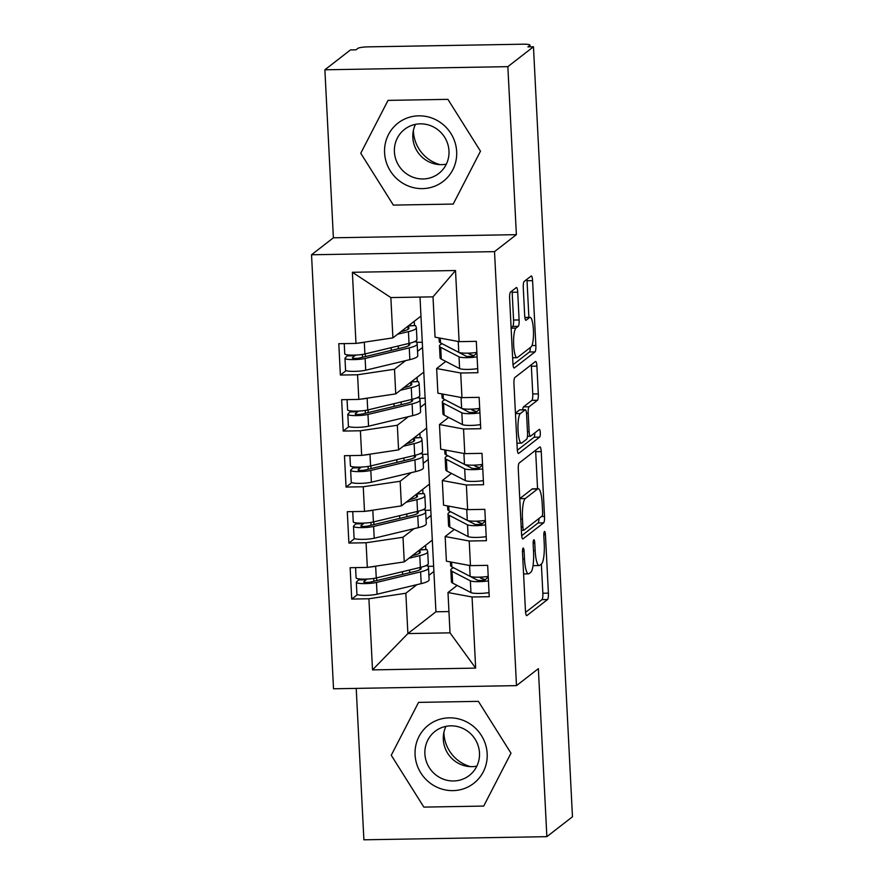 <?xml version="1.0" encoding="UTF-8"?>
<svg xmlns="http://www.w3.org/2000/svg" width="884" height="884" viewBox="0 0 884 884"><rect width="100%" height="100%" fill="white"/><g stroke="black" fill="none" stroke-linecap="round" stroke-linejoin="round"><path stroke-width="1.33" d="M523.107 548.091A3.901 0.829 89 0 0 522.499 552.566L525.461 610.966A5.569 1.182 89 0 0 526.698 615.64A5.569 1.182 89 0 0 526.886 615.573L547.539 599.529A5.569 1.182 89 0 0 548.4 593.142L545.439 534.743A3.901 0.829 89 0 0 544.577 531.472A3.901 0.829 89 0 0 544.445 531.516A3.901 0.829 89 0 0 543.837 535.991L544.224 543.549A17.824 3.768 89 0 1 541.439 563.992L539.715 565.329A17.824 3.768 89 0 1 539.13 565.55A17.824 3.768 89 0 1 535.152 550.588L534.776 543.03A3.901 0.829 89 0 0 533.903 539.748A3.901 0.829 89 0 0 533.77 539.804A3.901 0.829 89 0 0 533.163 544.279L533.549 551.837A17.824 3.768 89 0 1 530.765 572.279L529.052 573.617A17.824 3.768 89 0 1 528.466 573.838A17.824 3.768 89 0 1 524.488 558.876L524.101 551.318A3.901 0.829 89 0 0 523.229 548.036A3.901 0.829 89 0 0 523.107 548.091M517.715 292.195A5.569 1.182 89 0 0 516.466 287.51A5.569 1.182 89 0 0 516.289 287.587L510.499 292.085A5.569 1.182 89 0 0 509.626 298.472L512.908 363.335A5.569 1.182 89 0 0 514.157 368.009A5.569 1.182 89 0 0 514.333 367.943L534.986 351.898A5.569 1.182 89 0 0 535.859 345.511L532.577 280.648A5.569 1.182 89 0 0 531.328 275.974A5.569 1.182 89 0 0 531.151 276.051L524.146 281.477A5.569 1.182 89 0 0 523.284 287.875L524.687 315.632A5.569 1.182 89 0 0 525.925 320.306A5.569 1.182 89 0 0 526.113 320.229L529.582 317.533A14.895 3.149 89 0 1 530.068 317.345A14.895 3.149 89 0 1 533.45 331.025A14.895 3.149 89 0 1 531.074 346.948L517.471 357.501A14.895 3.149 89 0 1 516.985 357.7A14.895 3.149 89 0 1 513.615 344.02A14.895 3.149 89 0 1 515.991 328.097L518.256 326.34A5.569 1.182 89 0 0 519.118 319.953L517.715 292.195L512.168 292.284A5.569 1.182 89 0 0 512.057 290.869M356.219 688.382L363.888 839.8L546.865 836.662L572.467 816.783L533.461 46.775L527.914 46.874L529.792 45.416A8.508 1.304 -2.9 0 0 529.969 45.128A8.508 1.304 -2.9 0 0 523.217 44.2L367.965 46.863A8.508 1.304 -2.9 0 0 357.887 48.366L356.02 49.824L350.473 49.913L324.881 69.792L333.39 237.796L311.533 254.769L494.521 251.631L516.378 234.658L507.858 66.654L533.461 46.775M546.865 836.662L538.356 668.658L516.499 685.63L494.521 251.631M519.151 463.039A5.569 1.182 89 0 0 518.289 469.426L521.571 534.29A5.569 1.182 89 0 0 522.809 538.964A5.569 1.182 89 0 0 522.996 538.886L543.649 522.853A5.569 1.182 89 0 0 544.522 516.466L541.229 451.602A5.569 1.182 89 0 0 539.991 446.928A5.569 1.182 89 0 0 539.804 446.995L519.151 463.039M517.239 448.807L513.958 383.943A5.569 1.182 89 0 1 514.819 377.556L535.472 361.523A5.569 1.182 89 0 1 535.66 361.446A5.569 1.182 89 0 1 536.897 366.131L538.312 393.888A5.569 1.182 89 0 1 537.439 400.275L529.063 406.784A5.569 1.182 89 0 0 528.19 413.171L529.129 431.58A5.569 1.182 89 0 0 530.367 436.254A5.569 1.182 89 0 0 530.555 436.188L539.273 429.414A3.901 0.829 89 0 1 539.406 429.359A3.901 0.829 89 0 1 540.29 432.939A3.901 0.829 89 0 1 539.66 437.105L518.665 453.415A5.569 1.182 89 0 1 518.488 453.492A5.569 1.182 89 0 1 517.239 448.807M414.452 325.478L414.242 321.323M422.287 342.23L416.607 342.329M417.281 381.479L417.071 377.324M425.116 398.231L419.447 398.33M420.121 437.469L419.911 433.326M427.955 454.232L422.287 454.332M422.961 493.471L422.751 489.327M430.795 510.234L425.116 510.333M311.533 254.769L333.522 688.78L516.499 685.63M372.518 669.884L368.915 598.766L405.844 593.252L407.889 633.574L372.518 669.884L475.658 668.116L472.056 596.998L489.239 596.7L487.659 565.34L470.465 565.638L469.216 540.997L486.41 540.71L484.819 509.35L467.625 509.637L466.376 484.996L483.57 484.708L481.979 453.348L464.785 453.636L463.548 428.994L480.73 428.707L479.139 397.347L461.956 397.634L460.708 373.004L477.89 372.705L476.31 341.346L459.116 341.644L435.05 337.169L433.005 296.847L390.861 297.577L392.905 337.887L420.961 316.107L422.552 347.467L435.934 611.783L407.889 633.574L450.022 632.856L447.989 592.534L457.138 585.418M357.456 594.612L351.721 599.065L368.915 598.766M351.721 599.065L350.141 567.705L367.324 567.406L366.075 542.765L403.005 537.251L414.055 528.665M354.617 538.61L348.893 543.063L366.075 542.765M348.893 543.063L347.302 511.703L364.495 511.405L363.247 486.764L400.165 481.25L411.226 472.664M351.788 482.609L346.053 487.062L363.247 486.764M346.053 487.062L344.462 455.702L361.655 455.404L360.407 430.773L397.336 425.248L408.386 416.662M348.948 426.607L343.213 431.06L360.407 430.773M343.213 431.06L341.633 399.701L358.816 399.413L357.567 374.772L394.496 369.247L405.546 360.672M346.108 370.617L340.384 375.059L357.567 374.772M340.384 375.059L338.793 343.699L355.976 343.412L352.373 272.283L455.514 270.515L459.116 341.644M445.79 361.423L436.641 368.529L437.889 393.17L461.956 397.634M460.708 373.004L436.641 368.529M419.999 297.068L420.961 316.107M355.976 343.412L392.905 337.887M390.861 297.577L352.373 272.283M448.63 417.425L439.47 424.53L440.718 449.171L464.785 453.636M463.548 428.994L439.47 424.53M417.546 351.357L422.552 347.467M394.496 369.247L395.745 393.888L423.801 372.109M358.816 399.413L395.745 393.888M451.459 473.426L442.309 480.531L443.558 505.173L467.625 509.637M466.376 484.996L442.309 480.531M420.386 407.347L425.381 403.469M397.336 425.248L398.585 449.89L426.629 428.11M361.655 455.404L398.585 449.89M454.299 529.428L445.149 536.533L446.398 561.174L470.465 565.638M469.216 540.997L445.149 536.533M423.215 463.349L428.221 459.47M400.165 481.25L401.413 505.891L429.469 484.112M364.495 511.405L401.413 505.891M425.801 549.472L425.591 545.329M433.635 566.235L427.955 566.335M472.056 596.998L447.989 592.534M475.658 668.116L450.022 632.856M426.055 519.35L431.06 515.471M403.005 537.251L404.253 561.893L432.309 540.102M367.324 567.406L404.253 561.893M507.858 66.654L324.881 69.792M418.541 702.382L391.258 755.256L423.845 807.103L483.703 806.075L510.985 753.201L478.399 701.355L418.541 702.382L478.399 701.355L510.985 753.201L483.703 806.075L423.845 807.103L391.258 755.256L418.541 702.382M333.39 237.796L516.378 234.658M393.347 205.099L453.216 204.071L480.487 151.197L447.912 99.351L388.043 100.378L360.76 153.252L393.347 205.099L360.76 153.252L388.043 100.378L447.912 99.351L480.487 151.197L453.216 204.071L393.347 205.099M435.934 611.783L448.95 611.562M405.844 593.252L416.894 584.667M428.895 575.351L433.9 571.462M455.514 270.515L433.005 296.847M533.052 565.484A17.824 3.768 89 0 0 533.593 565.649L539.13 565.55M525.571 612.38L541.991 599.628A5.569 1.182 89 0 0 542.853 593.241L541.373 564.036M537.56 488.742L535.682 451.702A5.569 1.182 89 0 0 535.571 450.287M521.682 535.704L538.102 522.952A5.569 1.182 89 0 0 538.997 518.466M522.875 526.997A3.901 0.829 89 0 0 523.737 530.267A3.901 0.829 89 0 0 523.869 530.212L542.002 516.134A3.901 0.829 89 0 0 542.61 511.67L542.201 503.692A17.824 3.768 89 0 0 538.223 488.73A17.824 3.768 89 0 0 537.638 488.951L525.251 498.576A17.824 3.768 89 0 0 522.466 519.019L522.875 526.997L521.206 527.019M538.223 488.73L532.676 488.819A17.824 3.768 89 0 0 532.091 489.051L537.638 488.951M519.77 498.631L532.091 489.051M522.709 409.778A5.569 1.182 89 0 1 523.516 406.872L531.892 400.364A5.569 1.182 89 0 0 532.765 393.977L531.361 366.219A5.569 1.182 89 0 0 531.24 364.805M517.35 450.221L534.113 437.204A3.901 0.829 89 0 0 534.732 432.939M520.378 413.524A14.895 3.149 89 0 0 518.002 429.458A14.895 3.149 89 0 0 521.372 443.127A14.895 3.149 89 0 0 521.858 442.939L526.654 439.215A5.569 1.182 89 0 0 527.527 432.828L526.588 414.408A5.569 1.182 89 0 0 525.35 409.734A5.569 1.182 89 0 0 525.162 409.811L520.378 413.524L515.46 413.613M525.35 409.734L519.803 409.833A5.569 1.182 89 0 0 519.615 409.9L525.162 409.811M515.438 413.148L519.615 409.9M511.107 327.677L512.709 326.428A5.569 1.182 89 0 0 513.571 320.041L512.168 292.284M528.886 317.367L527.03 280.747A5.569 1.182 89 0 0 526.908 279.333M513.029 364.749L529.439 351.998A5.569 1.182 89 0 0 530.345 347.511M421.138 568.578L421.115 568.18A28.365 4.343 177.1 0 1 421.149 568.379A28.365 4.343 177.1 0 1 414.872 571.451L370.739 582.015A3.967 0.608 177.1 0 1 366.838 582.423A3.967 0.608 177.1 0 1 363.689 581.992A3.967 0.608 177.1 0 1 363.766 581.86L366.65 579.075M356.318 582.357L356.915 594.125A11.348 1.735 -2.9 0 0 365.91 595.363A11.348 1.735 -2.9 0 0 377.07 594.203L421.193 583.639A35.747 5.47 -2.9 0 0 429.116 579.771L428.519 568.003A35.747 5.47 177.1 0 1 420.607 571.882L376.474 582.446A11.348 1.735 177.1 0 1 365.313 583.606A11.348 1.735 177.1 0 1 356.318 582.357A11.348 1.735 177.1 0 1 356.55 581.992L359.468 578.943M408.983 558.224L419.778 555.638A35.747 5.47 -2.9 0 0 427.701 551.771L428.298 563.528A35.747 5.47 177.1 0 1 420.375 567.395L376.252 577.959A11.348 1.735 177.1 0 1 365.092 579.119A11.348 1.735 177.1 0 1 356.097 577.882L355.578 567.605M428.519 568.003A35.747 5.47 177.1 0 0 428.464 567.76L427.602 564.677M412.32 555.627L414.043 555.207A28.365 4.343 -2.9 0 0 420.331 552.135A28.365 4.343 -2.9 0 0 420.287 551.936L419.591 549.981M419.392 550.135L419.325 553.373M419.955 567.495L420.099 569.639M421.115 568.18L420.795 567.296M419.801 549.826L426.939 549.539L419.613 549.97M427.701 551.771A35.747 5.47 -2.9 0 0 427.646 551.517L426.939 549.539M369.192 567.13A11.348 1.735 -2.9 0 0 375.656 566.202L376.065 566.103M450.42 561.915L450.608 565.539A35.747 5.47 -2.9 0 0 451.834 566.854L470.133 576.357A11.348 1.735 -2.9 0 0 478.741 577.175A11.348 1.735 -2.9 0 0 488.211 576.357M458.796 570.478A28.365 4.343 -2.9 0 0 459.172 570.688L477.471 580.191A3.967 0.608 -2.9 0 0 480.487 580.479A3.967 0.608 -2.9 0 0 485.183 579.771L488.244 576.932M453.547 567.749A35.747 5.47 -2.9 0 0 450.829 570.014A35.747 5.47 -2.9 0 0 452.055 571.34L470.365 580.832A11.348 1.735 -2.9 0 0 478.962 581.65A11.348 1.735 -2.9 0 0 488.443 580.832M489.029 592.6A11.348 1.735 177.1 0 1 479.559 593.418A11.348 1.735 177.1 0 1 470.951 592.589L452.652 583.097A35.747 5.47 177.1 0 1 451.426 581.771L450.829 570.014M479.868 577.141L479.868 577.186A24.398 3.735 -2.9 0 0 481.758 578.501L485.36 579.639M418.298 512.587L418.276 512.179A28.365 4.343 177.1 0 1 418.32 512.377A28.365 4.343 177.1 0 1 412.032 515.449L367.91 526.013A3.967 0.608 177.1 0 1 363.998 526.422A3.967 0.608 177.1 0 1 360.849 525.991A3.967 0.608 177.1 0 1 360.937 525.858L363.81 523.085M353.489 526.367L354.086 538.124A11.348 1.735 -2.9 0 0 363.081 539.362A11.348 1.735 -2.9 0 0 374.23 538.201L418.364 527.638A35.747 5.47 -2.9 0 0 426.276 523.77L425.679 512.013A35.747 5.47 177.1 0 1 417.767 515.88L373.634 526.444A11.348 1.735 177.1 0 1 362.484 527.604A11.348 1.735 177.1 0 1 353.489 526.367A11.348 1.735 177.1 0 1 353.711 525.991L356.628 522.941M406.143 502.222L416.939 499.637A35.747 5.47 -2.9 0 0 424.861 495.769L425.458 507.526A35.747 5.47 177.1 0 1 417.535 511.394L373.413 521.958A11.348 1.735 177.1 0 1 362.252 523.129A11.348 1.735 177.1 0 1 353.257 521.88L352.738 511.615M425.679 512.013A35.747 5.47 177.1 0 0 425.635 511.759L424.762 508.676M409.491 499.626L411.215 499.217A28.365 4.343 -2.9 0 0 417.491 496.145A28.365 4.343 -2.9 0 0 417.458 495.946L416.751 493.99L424.099 493.537L416.961 493.824M416.552 494.134L416.486 497.372M417.115 511.493L417.259 513.648M418.276 512.179L417.955 511.295M424.861 495.769A35.747 5.47 -2.9 0 0 424.806 495.515L424.099 493.537M366.352 511.129A11.348 1.735 -2.9 0 0 372.816 510.201L373.236 510.101M415.458 456.586L415.436 456.177A28.365 4.343 177.1 0 1 415.48 456.376A28.365 4.343 177.1 0 1 409.193 459.448L365.07 470.012A3.967 0.608 177.1 0 1 361.158 470.421A3.967 0.608 177.1 0 1 358.02 469.99A3.967 0.608 177.1 0 1 358.097 469.857L360.97 467.083M350.65 470.365L351.246 482.123A11.348 1.735 -2.9 0 0 360.241 483.36A11.348 1.735 -2.9 0 0 371.402 482.2L415.524 471.636A35.747 5.47 -2.9 0 0 423.447 467.769L422.85 456.011A35.747 5.47 177.1 0 1 414.928 459.879L370.805 470.443A11.348 1.735 177.1 0 1 359.644 471.603A11.348 1.735 177.1 0 1 350.65 470.365A11.348 1.735 177.1 0 1 350.882 469.99L353.799 466.94M403.303 446.221L414.11 443.635A35.747 5.47 -2.9 0 0 422.022 439.768L422.618 451.525A35.747 5.47 177.1 0 1 414.707 455.393L370.573 465.967A11.348 1.735 177.1 0 1 359.412 467.128A11.348 1.735 177.1 0 1 350.418 465.879L349.898 455.614M422.85 456.011A35.747 5.47 177.1 0 0 422.795 455.757L421.922 452.674M406.651 443.624L408.375 443.216A28.365 4.343 -2.9 0 0 414.651 440.144A28.365 4.343 -2.9 0 0 414.618 439.945L413.911 437.989L421.259 437.547L414.121 437.823M413.723 438.132L413.646 441.37M414.287 455.503L414.419 457.647M415.436 456.177L415.115 455.293M422.022 439.768A35.747 5.47 -2.9 0 0 421.977 439.514L421.259 437.547M363.523 455.127A11.348 1.735 -2.9 0 0 369.976 454.199L370.396 454.1M412.618 400.585L412.607 400.176A28.365 4.343 177.1 0 1 412.64 400.375A28.365 4.343 177.1 0 1 406.364 403.447L362.23 414.021A3.967 0.608 177.1 0 1 358.329 414.419A3.967 0.608 177.1 0 1 355.18 413.988A3.967 0.608 177.1 0 1 355.257 413.856L358.131 411.082M347.81 414.364L348.406 426.121A11.348 1.735 -2.9 0 0 357.401 427.359A11.348 1.735 -2.9 0 0 368.562 426.198L412.684 415.635A35.747 5.47 -2.9 0 0 420.607 411.767L420.011 400.01A35.747 5.47 177.1 0 1 412.088 403.877L367.965 414.441A11.348 1.735 177.1 0 1 356.804 415.602A11.348 1.735 177.1 0 1 347.81 414.364A11.348 1.735 177.1 0 1 348.042 413.988L350.959 410.938M400.463 390.22L411.27 387.634A35.747 5.47 -2.9 0 0 419.182 383.767L419.778 395.524A35.747 5.47 177.1 0 1 411.867 399.402L367.733 409.966A11.348 1.735 177.1 0 1 356.583 411.126A11.348 1.735 177.1 0 1 347.589 409.878L347.069 399.612M420.011 400.01A35.747 5.47 177.1 0 0 419.955 399.756L419.082 396.684M403.811 387.623L405.535 387.214A28.365 4.343 -2.9 0 0 411.822 384.142A28.365 4.343 -2.9 0 0 411.778 383.943L411.071 381.987M410.883 382.131L410.806 385.369M411.447 399.502L411.579 401.645M412.607 400.176L412.287 399.292M411.292 381.822L418.43 381.545L411.104 381.965M419.182 383.767A35.747 5.47 -2.9 0 0 419.138 383.512L418.43 381.545M360.683 399.126A11.348 1.735 -2.9 0 0 367.147 398.198L367.556 398.098M409.789 344.583L409.767 344.185A28.365 4.343 177.1 0 1 409.8 344.384A28.365 4.343 177.1 0 1 403.524 347.456L359.39 358.02A3.967 0.608 177.1 0 1 355.49 358.418A3.967 0.608 177.1 0 1 352.34 357.987A3.967 0.608 177.1 0 1 352.418 357.854L355.302 355.081M344.97 358.363L345.567 370.12A11.348 1.735 -2.9 0 0 354.561 371.368A11.348 1.735 -2.9 0 0 365.722 370.197L409.856 359.633A35.747 5.47 -2.9 0 0 417.767 355.766L417.171 344.009A35.747 5.47 177.1 0 1 409.259 347.876L365.125 358.44A11.348 1.735 177.1 0 1 353.965 359.6A11.348 1.735 177.1 0 1 344.97 358.363A11.348 1.735 177.1 0 1 345.202 357.987L348.119 354.937M397.634 334.218L408.43 331.633A35.747 5.47 -2.9 0 0 416.353 327.765L416.95 339.522A35.747 5.47 177.1 0 1 409.027 343.401L364.904 353.965A11.348 1.735 177.1 0 1 353.744 355.125A11.348 1.735 177.1 0 1 344.749 353.876L344.23 343.611M417.171 344.009A35.747 5.47 177.1 0 0 417.126 343.754L416.253 340.683M400.982 331.622L402.695 331.213A28.365 4.343 -2.9 0 0 408.983 328.141A28.365 4.343 -2.9 0 0 408.938 327.942L408.242 325.986L415.591 325.544L408.452 325.82M408.043 326.13L407.977 329.367M408.607 343.5L408.751 345.644M409.767 344.185L409.447 343.29M416.353 327.765A35.747 5.47 -2.9 0 0 416.298 327.511L415.591 325.544M357.843 343.125A11.348 1.735 -2.9 0 0 364.307 342.196L364.716 342.108M447.58 505.913L447.768 509.538A35.747 5.47 -2.9 0 0 448.995 510.864L467.293 520.356A11.348 1.735 -2.9 0 0 475.901 521.173A11.348 1.735 -2.9 0 0 485.371 520.356M455.967 514.477A28.365 4.343 -2.9 0 0 456.332 514.687L474.642 524.19A3.967 0.608 -2.9 0 0 477.647 524.477A3.967 0.608 -2.9 0 0 482.344 523.77L485.404 520.93M450.707 511.748A35.747 5.47 -2.9 0 0 447.989 514.013A35.747 5.47 -2.9 0 0 449.227 515.339L467.526 524.831A11.348 1.735 -2.9 0 0 476.133 525.649A11.348 1.735 -2.9 0 0 485.603 524.831M486.2 536.599A11.348 1.735 177.1 0 1 476.719 537.417A11.348 1.735 177.1 0 1 468.122 536.588L449.823 527.096A35.747 5.47 177.1 0 1 448.586 525.781L447.989 514.013M477.029 521.14L477.029 521.184A24.398 3.735 -2.9 0 0 478.929 522.499L482.52 523.637M444.74 449.912L444.928 453.536A35.747 5.47 -2.9 0 0 446.155 454.862L464.465 464.354A11.348 1.735 -2.9 0 0 473.062 465.172A11.348 1.735 -2.9 0 0 482.542 464.354M453.127 458.476A28.365 4.343 -2.9 0 0 453.503 458.697L471.802 468.188A3.967 0.608 -2.9 0 0 474.807 468.476A3.967 0.608 -2.9 0 0 479.504 467.78L482.565 464.929M447.868 455.746A35.747 5.47 -2.9 0 0 445.16 458.011A35.747 5.47 -2.9 0 0 446.387 459.337L464.686 468.829A11.348 1.735 -2.9 0 0 473.294 469.658A11.348 1.735 -2.9 0 0 482.763 468.829M483.36 480.598A11.348 1.735 177.1 0 1 473.89 481.415A11.348 1.735 177.1 0 1 465.282 480.587L446.984 471.095A35.747 5.47 177.1 0 1 445.757 469.78L445.16 458.011M474.189 465.15L474.189 465.183A24.398 3.735 -2.9 0 0 476.089 466.498L479.68 467.636M441.912 393.921L442.088 397.535A35.747 5.47 -2.9 0 0 443.326 398.861L461.625 408.353A11.348 1.735 -2.9 0 0 470.233 409.17A11.348 1.735 -2.9 0 0 479.703 408.353M450.287 402.474A28.365 4.343 -2.9 0 0 450.663 402.695L468.962 412.187A3.967 0.608 -2.9 0 0 471.979 412.474A3.967 0.608 -2.9 0 0 476.664 411.778L479.725 408.927M445.039 399.745A35.747 5.47 -2.9 0 0 442.32 402.021A35.747 5.47 -2.9 0 0 443.547 403.336L461.846 412.828A11.348 1.735 -2.9 0 0 470.454 413.657A11.348 1.735 -2.9 0 0 479.924 412.839M480.52 424.596A11.348 1.735 177.1 0 1 471.05 425.414A11.348 1.735 177.1 0 1 462.442 424.596L444.144 415.093A35.747 5.47 177.1 0 1 442.917 413.778L442.32 402.021M471.36 409.148L471.36 409.182A24.398 3.735 -2.9 0 0 473.249 410.496L476.852 411.635M439.072 337.92L439.26 341.533A35.747 5.47 -2.9 0 0 440.486 342.859L458.785 352.351A11.348 1.735 -2.9 0 0 467.393 353.169A11.348 1.735 -2.9 0 0 476.863 352.351M447.459 346.473A28.365 4.343 -2.9 0 0 447.823 346.694L466.122 356.186A3.967 0.608 -2.9 0 0 469.139 356.473A3.967 0.608 -2.9 0 0 473.835 355.777L476.896 352.926M442.199 343.743A35.747 5.47 -2.9 0 0 439.481 346.02A35.747 5.47 -2.9 0 0 440.718 347.335L459.017 356.827A11.348 1.735 -2.9 0 0 467.614 357.655A11.348 1.735 -2.9 0 0 477.095 356.838M477.692 368.595A11.348 1.735 177.1 0 1 468.211 369.413A11.348 1.735 177.1 0 1 459.614 368.595L441.304 359.103A35.747 5.47 177.1 0 1 440.077 357.777L439.481 346.02M468.52 353.147L468.52 353.18A24.398 3.735 -2.9 0 0 470.41 354.506L474.012 355.633M470.498 766.638A35.459 34.233 52.2 0 1 443.934 733.488A35.459 34.233 52.2 0 1 443.901 732.383M415.082 754.848A36.885 35.603 -127.8 0 0 452.962 790.627A36.885 35.603 -127.8 0 0 487.161 753.61A36.885 35.603 -127.8 0 0 449.282 717.83A36.885 35.603 -127.8 0 0 415.082 754.848M424.895 753.875A27.923 26.951 -127.8 0 0 441.017 778.163A27.923 26.951 -127.8 0 0 469.316 775.456A27.923 26.951 -127.8 0 0 479.482 752.936A27.923 26.951 -127.8 0 0 463.36 728.648A27.923 26.951 -127.8 0 0 435.061 731.344A27.923 26.951 -127.8 0 0 424.895 753.875M445.956 726.372A27.923 26.951 -127.8 0 0 443.326 739.565A27.923 26.951 -127.8 0 0 476.841 766.13M440 164.634A35.459 34.233 52.2 0 1 413.436 131.484A35.459 34.233 52.2 0 1 413.403 130.379M384.584 152.844A36.885 35.603 -127.8 0 0 422.475 188.623A36.885 35.603 -127.8 0 0 456.663 151.606A36.885 35.603 -127.8 0 0 418.784 115.826A36.885 35.603 -127.8 0 0 384.584 152.844M394.408 151.871A27.923 26.951 -127.8 0 0 410.519 176.159A27.923 26.951 -127.8 0 0 438.818 173.452A27.923 26.951 -127.8 0 0 448.984 150.932A27.923 26.951 -127.8 0 0 432.862 126.644A27.923 26.951 -127.8 0 0 404.563 129.351A27.923 26.951 -127.8 0 0 394.408 151.871M415.458 124.368A27.923 26.951 -127.8 0 0 412.828 137.561A27.923 26.951 -127.8 0 0 446.343 164.126M529.859 46.841L529.792 45.416M522.82 558.898L524.488 558.876M533.151 543.052L534.776 543.03M533.483 550.61L535.152 550.588M543.815 534.765L545.439 534.743M542.853 593.241L548.4 593.142M541.991 599.628L547.539 599.529M522.477 551.34L524.101 551.318M535.682 451.702L541.229 451.602M541.505 516.521L544.522 516.466M538.102 522.952L543.649 522.853M519.77 498.675L525.251 498.576M520.798 519.052L522.466 519.019M531.361 366.219L536.897 366.131M532.765 393.977L538.312 393.888M531.892 400.364L537.439 400.275M523.516 406.872L529.063 406.784M526.499 413.193L528.19 413.171M527.461 431.613L529.129 431.58M534.113 437.204L539.66 437.105M513.571 320.041L519.118 319.953M512.709 326.428L518.256 326.34M511.129 328.185L515.991 328.097M524.875 317.621L529.582 317.533M527.03 280.747L532.577 280.648M531.947 345.578L535.859 345.511M529.439 351.998L534.986 351.898M366.396 579.76L359.18 579.893M427.723 565.694L425.513 565.826M420.375 567.395L419.778 555.638M376.252 577.959L375.656 566.202M373.888 581.263L373.744 578.434M409.723 572.688L409.59 569.981M421.193 583.639L420.607 571.882M377.07 594.203L376.474 582.446M402.607 574.39L402.463 571.683M376.717 580.589L376.584 577.882M452.055 571.34L452.652 583.097M470.365 580.832L470.951 592.589M451.591 562.136L451.834 566.854M469.581 565.473L470.133 576.357M481.692 577.064L481.758 578.501M363.556 523.759L356.34 523.892M424.895 509.692L422.674 509.825M417.535 511.394L416.939 499.637M373.413 521.958L372.816 510.201M371.059 525.262L370.915 522.433M406.883 516.687L406.751 513.98M418.364 527.638L417.767 515.88M374.23 538.201L373.634 526.444M399.767 518.389L399.634 515.681M373.877 524.588L373.744 521.88M360.716 467.758L353.501 467.89M422.055 453.702L419.834 453.823M414.707 455.393L414.11 443.635M370.573 465.967L369.976 454.199M368.219 469.26L368.076 466.443M404.043 460.686L403.911 457.978M415.524 471.636L414.928 459.879M371.402 482.2L370.805 470.443M396.927 462.387L396.794 459.68M371.048 468.586L370.904 465.879M357.887 411.756L350.661 411.889M419.215 397.701L417.005 397.822M411.867 399.402L411.27 387.634M367.733 409.966L367.147 398.198M365.379 413.259L365.236 410.441M401.214 404.684L401.071 401.977M412.684 415.635L412.088 403.877M368.562 426.198L367.965 414.441M394.098 406.386L393.955 403.69M368.208 412.585L368.064 409.878M355.048 355.755L347.832 355.887M416.386 341.699L414.165 341.821M409.027 343.401L408.43 331.633M364.904 353.965L364.307 342.196M362.539 357.258L362.396 354.44M398.375 348.683L398.242 345.976M409.856 359.633L409.259 347.876M365.722 370.197L365.125 358.44M391.258 350.384L391.126 347.688M365.368 356.583L365.236 353.887M449.227 515.339L449.823 527.096M467.526 524.831L468.122 536.588M448.763 506.134L448.995 510.864M466.741 509.471L467.293 520.356M478.852 521.063L478.929 522.499M446.387 459.337L446.984 471.095M464.686 468.829L465.282 480.587M445.923 450.133L446.155 454.862M463.912 453.47L464.465 464.354M476.012 465.061L476.089 466.498M443.547 403.336L444.144 415.093M461.846 412.828L462.442 424.596M443.083 394.131L443.326 398.861M461.072 397.48L461.625 408.353M473.183 409.06L473.249 410.496M440.718 347.335L441.304 359.103M459.017 356.827L459.614 368.595M440.243 338.13L440.486 342.859M458.232 341.478L458.785 352.351M470.343 353.059L470.41 354.506M530.057 46.83L529.969 45.128M523.582 573.926L528.466 573.838M521.372 530.312L523.737 530.267M527.461 436.309L530.367 436.254M516.952 443.204L521.372 443.127M512.632 357.777L516.985 357.7M524.842 317.433L530.068 317.345"/></g></svg>
